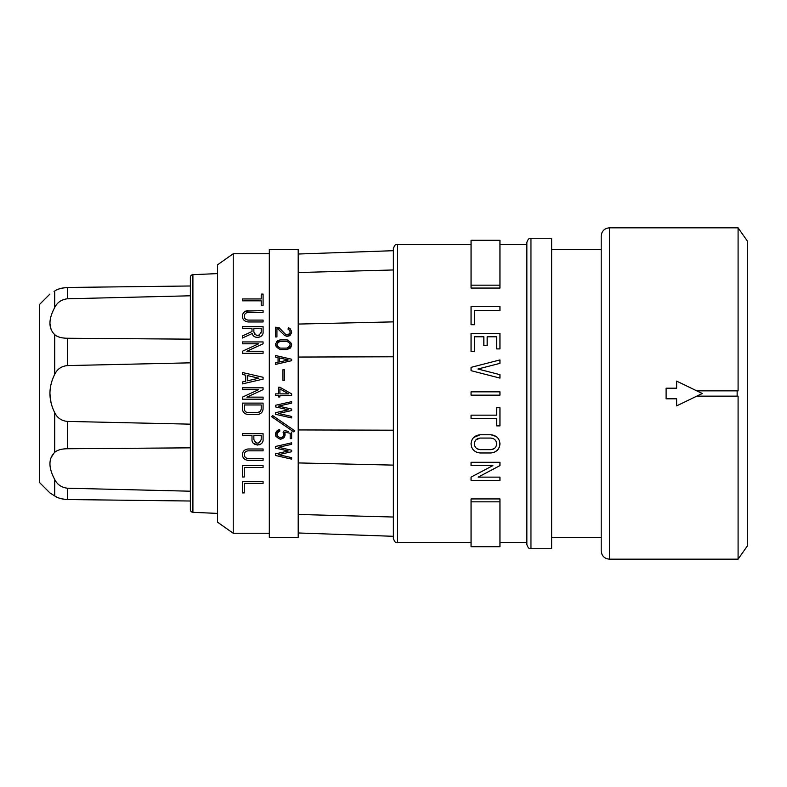 <?xml version="1.0" encoding="UTF-8"?>
<svg xmlns="http://www.w3.org/2000/svg" width="787" height="787" viewBox="0 0 787 787"><rect width="100%" height="100%" fill="white"/><g stroke="black" fill="none" stroke-linecap="round" stroke-linejoin="round"><path stroke-width="1.18" d="M601.209 236.041L601.209 550.959C601.701 555.947 604.436 558.691 609.423 559.173L609.423 227.827C604.436 228.309 601.701 231.053 601.209 236.041M526.857 242.376L526.857 544.624C528.982 550.32 530.389 548.165 530.959 548.736L530.959 238.264C530.389 238.835 528.982 236.68 526.857 242.376M393.372 248.495L393.372 538.505C395.507 544.25 396.54 541.889 397.474 542.607L397.474 244.393C396.54 245.111 395.507 242.75 393.372 248.495M56.91 497.158L54.726 495.948C57.264 497.896 61.524 499.096 67.525 499.538L190.365 501.014L190.365 509.681A2.646 2.646 0 0 0 192.904 512.327L217.487 513.399M190.365 509.681L190.365 277.319L190.365 285.986L67.525 287.462C61.524 287.904 57.264 289.104 54.726 291.052L54.077 291.475M190.365 277.319A2.646 2.646 0 0 1 192.904 274.673L217.487 273.601M54.726 291.052L54.726 307.501C57.264 302.385 61.524 299.483 67.525 298.775L190.365 295.794L190.365 339.158L67.525 338.253C61.524 338.184 57.264 336.974 54.726 334.623L54.077 333.973C48.578 328.012 48.578 319.601 54.077 308.74L54.726 307.501L54.077 308.74M63.442 499.184L60.648 498.565M59.802 498.309L58.71 497.925M496.194 441.635L496.636 443.868C496.322 440.366 494.384 438.428 490.832 438.064L492.928 438.457M494.915 439.736L495.613 440.572M530.959 548.736L551.638 548.736L551.638 238.264L530.959 238.264M471.059 285.16L471.059 288.062L499.952 288.062L499.952 240.281L471.059 240.281L471.059 285.16L499.952 285.16M474.62 445.57L474.364 443.868C474.669 447.35 476.607 449.279 480.168 449.662L476.932 448.679M475.181 446.819L474.787 446.032M278.067 357.603L275.47 357.003L278.067 357.603L278.067 362.315L276.237 362.738M282.927 369.762L284.382 369.762L282.927 369.762L282.927 380.367L284.382 380.367L284.382 369.762M275.47 344.696L275.598 343.594M276.414 341.843L277.486 340.781M277.742 340.604L280.31 339.866C274.024 343.083 274.024 346.31 280.31 349.556L286.802 349.556C293.098 346.31 293.098 343.083 286.802 339.866L288.75 340.279M291.643 344.696L291.436 346.132M290.816 347.431L290.393 347.952M290.128 348.238L286.802 349.556M289.183 334.15L286.665 334.809M286.045 334.613L285.543 334.318M289.685 330.294L290.177 332.183M290.147 332.409L289.872 333.265M278.932 327.5L285.091 333.914L287.255 334.868C290.806 333.354 291.062 331.435 288.032 329.114L288.406 327.707L290.098 328.602M291.613 332.448L290.255 335.144L288.908 336.01M288.878 336.019L286.37 336.236M284.717 335.518L287.255 336.324C292.597 334.042 292.98 331.17 288.406 327.707L288.032 329.114M278.864 329.212L277.663 328.681L284.009 334.888M269.311 393.5L269.311 249.627L298.204 249.627L298.204 537.373L269.311 537.373L269.311 393.5M284.373 437.031L280.31 439.235C284.205 438.516 285.691 436.293 284.786 432.545L284.5 436.824M233.237 253.739L217.487 264.855L217.487 522.145L233.237 533.261L233.237 253.739L269.311 253.739M248.092 448.983C244.521 449.446 242.622 451.335 242.406 454.67C242.612 458.004 244.511 459.903 248.092 460.356L263.084 460.356L263.084 458.496L248.092 458.496C245.711 458.241 244.432 456.972 244.265 454.67C244.452 452.397 245.721 451.118 248.092 450.843L263.084 450.843L263.084 448.983L248.092 448.983L263.084 448.983M248.092 310.58C244.423 311.131 242.524 313.019 242.406 316.266C242.544 319.522 244.432 321.411 248.092 321.952L263.084 321.952L263.084 320.093L248.092 320.093C245.642 319.758 244.373 318.479 244.265 316.266C244.373 314.033 245.652 312.754 248.092 312.439L263.084 312.439L263.084 310.58L245.721 311.101M609.423 227.827L738.088 227.827L738.088 390.854L696.77 390.854M244.531 453.273L244.285 454.315M737.144 390.854L737.144 396.146L738.088 396.146L738.088 559.173L747.65 545.529L747.65 241.471L738.088 227.827M51.027 329.241L49.906 323.211M54.726 334.623L54.726 374.327L54.077 375.655L54.726 374.327C57.264 369.044 61.524 366.132 67.525 365.581L190.365 362.837M51.017 402.718L49.906 393.5M54.077 453.027L54.726 452.377L54.077 453.027C48.578 458.988 48.578 467.399 54.077 478.26L54.726 479.499C57.264 484.615 61.524 487.517 67.525 488.225L190.365 491.206M51.027 457.739L54.047 453.056M49.906 492.908L54.726 495.948L49.906 492.908L39.35 482.342L39.35 304.658L49.906 294.092M499.952 393.5L499.952 391.847L471.059 391.847L471.059 395.153L499.952 395.153L499.952 393.5M244.639 314.613L244.423 315.184M288.691 393.884L279.916 388.926L288.691 393.884L279.916 393.884L279.916 388.926M393.372 430.194L298.204 429.938M250.315 393.5L242.406 397.14L242.406 399.186L263.084 399.186L263.084 397.14L246.852 397.14L263.084 389.673L263.084 387.814L242.406 387.814L242.406 389.673L258.628 389.673L242.406 397.14M283.664 433.883L283.704 434.394M283.29 435.998L282.779 436.716M282.012 437.316L280.31 437.779C283.34 437.1 284.274 435.339 283.123 432.496L284.264 430.578L283.123 432.496M499.292 440.464L499.952 443.868C499.509 438.438 496.469 435.398 490.832 434.749L496.203 436.5M251.997 439.52C251.476 446.623 263.596 446.623 263.084 439.52L263.084 433.696L242.406 433.696L242.406 435.555L251.997 435.555L251.997 439.707M253.463 443.278L257.536 445.068M258.982 444.871L260.163 444.409M263.065 409.24L263.084 403.111L242.406 403.111L242.416 409.24M247.974 414.474L257.398 414.483C260.861 414.139 262.75 412.24 263.084 408.797M471.718 447.272L471.059 443.868C471.472 449.288 474.512 452.318 480.168 452.978L476.588 452.24M473.076 449.584L472.653 449.013M54.726 412.673L54.726 452.377C57.264 450.026 61.524 448.816 67.525 448.747L190.365 447.842L190.365 424.163L67.525 421.419C61.524 420.868 57.264 417.956 54.726 412.673L54.077 411.345C48.578 399.452 48.578 387.548 54.077 375.655M56.91 289.842L57.923 289.38M58.366 289.203L60.629 288.445M61.573 288.199L67.525 287.462L190.365 285.986M275.47 362.915L275.47 364.411L291.643 360.692L291.643 359.236L275.47 355.517L275.47 357.003M291.643 395.34L291.643 393.884L279.916 387.253L278.46 387.253L278.46 393.884L275.47 393.884L275.47 395.34L278.46 395.34L278.46 396.953L279.916 396.953L279.916 395.34L291.643 395.34M291.643 442.835L275.47 446.475L275.47 448.078L288.337 450.981L275.47 453.883L275.47 455.486L291.643 459.126L291.643 457.64L278.539 454.679L291.643 451.728L291.643 450.233L278.539 447.282L291.643 444.321L291.643 442.835M288.337 450.981L284.304 450.075M291.643 403.141L291.643 401.645L275.47 405.295L275.47 406.899L288.337 409.801L275.47 412.703L275.47 414.296L291.643 417.946L291.643 416.451L278.539 413.5L291.643 410.548L291.643 409.053L278.539 406.102L291.643 403.141L278.539 406.102M291.643 409.053L291.643 410.548L278.539 413.5M284.992 432.201L290.187 433.243L284.992 432.201M276.06 436.706L275.716 435.909M275.48 434.729L275.568 433.44M275.775 432.693L276.453 431.473M276.719 431.148L277.85 430.223M278.165 430.046L279.641 429.594L279.847 431.04L279.641 429.594C274.024 433.214 274.24 436.431 280.31 439.235M277.063 435.349L276.926 434.296M276.965 433.893L277.378 432.702M277.742 432.191L279.847 431.04C275.942 433.568 276.099 435.821 280.31 437.779M288.278 431.374L284.264 430.578M271.722 416.707L272.548 415.506L271.722 416.707L293.866 431.965L294.692 430.764L293.866 431.965M284.609 360.81L288.317 359.964L284.333 359.049M280.31 341.322L286.802 341.322C291.17 343.545 291.17 345.808 286.802 348.1L280.31 348.1C275.942 345.808 275.942 343.545 280.31 341.322L277.929 342.306M279.946 328.238L275.47 327.225L275.47 336.934L276.926 336.934L276.926 328.681L277.663 328.681M290.187 433.243L290.187 438.615L291.643 438.615L291.643 432.053M286.802 339.866L280.31 339.866M298.204 514.462L393.372 517.029L393.372 536.301L298.204 532.976M298.204 254.024L393.372 250.699L393.372 269.961L298.204 272.528M298.204 324.067L393.372 321.873L393.372 356.786L298.204 357.052M298.204 462.923L393.372 465.117M499.952 546.719L499.952 501.84L471.059 501.84L471.059 546.719L499.952 546.719M499.952 501.84L499.952 498.938L471.059 498.938L471.059 501.84M494.088 448.659L490.832 449.662C494.403 449.288 496.331 447.36 496.636 443.868M495.613 447.144L495.082 447.813M494.895 448L494.138 448.629M476.096 439.736L480.168 438.064C476.617 438.428 474.689 440.366 474.364 443.868L474.768 441.743M474.787 441.704L475.289 440.73M471.059 477.129L471.059 480.444L499.952 480.444L499.952 477.129L478.132 477.129L499.952 465.599L499.952 462.294L471.059 462.294L471.059 465.599L492.869 465.599L471.059 477.129M471.059 415.152L471.059 418.468L496.636 418.468L496.636 425.885L499.952 425.885L499.952 407.725L496.636 407.725L496.636 415.152L471.059 415.152M471.059 367.352L471.059 370.667L499.952 378.094L499.952 374.671L477.925 369.014L499.952 363.358L499.952 359.934L471.059 367.352M471.059 333.472L471.059 351.632L474.364 351.632L474.364 336.787L483.848 336.787L483.848 345.503L487.163 345.503L487.163 336.787L496.636 336.787L496.636 348.897L499.952 348.897L499.952 333.472L471.059 333.472M471.059 306.556L471.059 324.706L474.364 324.706L474.364 310.658L499.952 310.658L499.952 306.556L471.059 306.556M490.832 449.662L480.168 449.662M480.168 438.064L490.832 438.064M480.168 452.978L490.832 452.978C496.489 452.318 499.529 449.279 499.952 443.868L499.322 447.183M490.832 434.749L480.168 434.749C474.531 435.398 471.492 438.438 471.059 443.868L471.688 440.523M471.708 440.464L472.525 438.9M472.544 438.861L473.587 437.562M473.636 437.503L480.168 434.749M499.292 447.272L497.394 450.184M497.374 450.213L494.443 452.23L490.832 452.978M471.059 462.294L499.952 462.294M666.107 388.198L666.107 398.802L676.623 398.802L676.623 405.895L702.26 393.5L676.623 381.105L676.623 388.198L666.107 388.198M696.77 396.146L737.144 396.146M279.513 357.937L288.317 359.964L279.513 361.981L279.513 357.937M277.959 347.146L277.536 346.654M276.994 345.375L276.926 344.696M290.088 343.899L290.187 344.795M289.911 346.044L289.655 346.536M289.154 347.146L286.802 348.1M243.793 381.665L242.406 381.98L242.406 383.889L263.084 379.137L263.084 377.278L242.406 372.517L242.406 374.435L245.711 375.192L245.711 381.223L242.406 381.98M256.001 337.279L257.477 337.495M259.68 337.062L260.822 336.423M294.692 430.764L272.548 415.506M252.037 376.648L258.825 378.203L253.227 379.491M255.903 442.815L256.542 443.061M258.136 443.16L259.277 442.766M244.403 409.801L244.265 404.971L261.215 404.971L261.215 408.797C260.95 411.148 259.671 412.427 257.398 412.614L260.035 411.552M247.679 412.595L248.092 412.614C245.8 412.408 244.521 411.129 244.265 408.797M253.857 331.957L253.857 328.504L261.215 328.504L261.215 331.957C258.766 336.669 256.316 336.669 253.857 331.957L254.89 334.514M258.579 335.488L259.277 335.203M261.048 333.049L261.186 332.448M253.857 439.52C256.316 444.281 258.766 444.281 261.215 439.52L261.215 435.555L253.857 435.555L253.857 439.52M242.406 492.908L244.265 492.908L244.265 483.395L263.084 483.395L263.084 481.536L242.406 481.536L242.406 492.908M242.406 477.011L244.265 477.011L244.265 467.498L263.084 467.498L263.084 465.638L242.406 465.638L242.406 477.011M254.762 393.5L263.084 389.673M247.571 380.79L247.571 375.615L258.825 378.203L247.571 380.79M242.406 374.435L245.711 375.192M263.084 341.932L242.406 341.932L242.406 343.791L258.628 343.791L242.406 351.258L242.406 353.304L263.084 353.304L263.084 351.258L246.852 351.258L263.084 343.791L263.084 341.932M261.215 294.092L261.215 298.952L242.406 298.952L242.406 300.811L261.215 300.811L261.215 305.464L263.084 305.464L263.084 294.092L261.215 294.092M257.398 412.614L248.092 412.614M242.406 408.797C242.73 412.24 244.629 414.139 248.092 414.483M242.406 338.017L252.214 333.501C253.434 339.6 263.743 337.938 263.084 331.957L263.084 326.644L242.406 326.644L242.406 328.504L251.997 328.504L251.997 331.553L242.406 335.96L242.406 338.017M67.525 298.775L67.525 287.462M54.726 495.948L54.726 479.499M67.525 499.538L67.525 488.225M67.525 448.747L67.525 421.419M67.525 365.581L67.525 338.253M192.904 274.673L192.904 512.327M526.857 244.393L499.952 244.393M471.059 244.393L397.474 244.393M551.638 249.627L601.209 249.627M233.237 533.261L269.311 533.261M526.857 542.607L499.952 542.607M471.059 542.607L397.474 542.607M551.638 537.373L601.209 537.373M609.423 559.173L738.088 559.173"/></g></svg>
